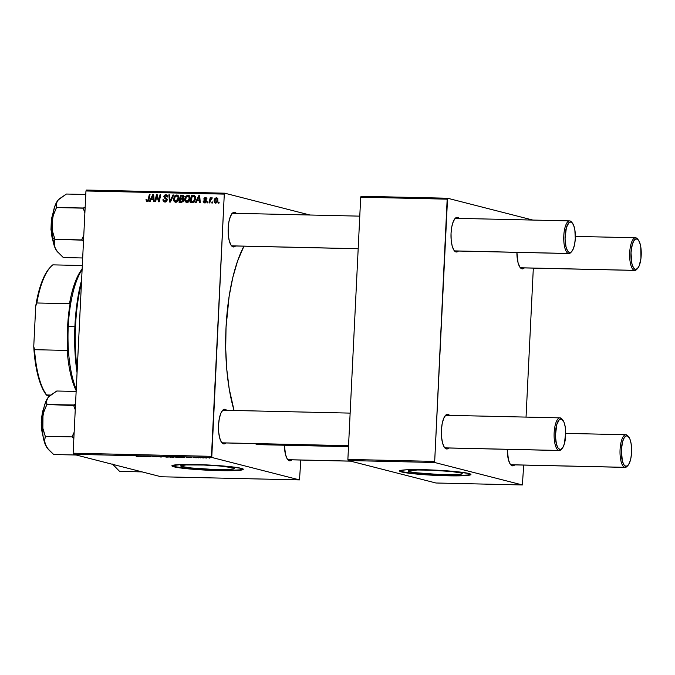 <?xml version="1.0" encoding="UTF-8"?>
<svg xmlns="http://www.w3.org/2000/svg" width="675" height="675" viewBox="0 0 675 675"><rect width="100%" height="100%" fill="white"/><g stroke="black" fill="none" stroke-linecap="round" stroke-linejoin="round"><path stroke-width="1.01" d="M409.894 471.757A26.975 1.974 2.8 0 1 408.35 471.015A26.975 1.974 2.8 0 1 430.777 470.163A26.975 1.974 2.8 0 1 460.696 472.905L462.206 473.749L461.413 474.095L456.882 474.567L439.155 474.483L415.268 472.686L409.894 471.757L408.383 470.922L417.268 469.986L431.435 470.188L451.415 471.53L460.696 472.905A26.975 1.974 2.8 0 1 462.24 473.648A26.975 1.974 2.8 0 1 439.813 474.5A26.975 1.974 2.8 0 1 409.894 471.757L409.961 470.424L409.894 471.757M399.727 470.796A35.708 2.616 -177.2 0 0 401.667 471.572L401.65 471.977A35.708 2.616 2.8 0 1 399.608 470.998A35.708 2.616 2.8 0 1 429.3 469.868A35.708 2.616 2.8 0 1 468.897 473.504L453.718 471.395L426.727 469.783L406.696 469.783L400.705 470.416L399.642 471.125L402.983 472.281L413.927 473.799L440.387 475.58L465.809 475.58L470.897 474.609L468.897 473.504A35.708 2.616 2.8 0 1 470.947 474.483A35.708 2.616 2.8 0 1 441.248 475.613A35.708 2.616 2.8 0 1 401.65 471.977L401.667 471.572A35.708 2.616 -177.2 0 0 439.898 475.158A35.708 2.616 -177.2 0 0 470.846 474.272M182.208 466.602A26.975 1.974 2.8 0 1 180.664 465.86A26.975 1.974 2.8 0 1 203.099 465.007A26.975 1.974 2.8 0 1 233.01 467.75L234.52 468.585L229.205 469.412L211.477 469.319L191.489 467.977L182.208 466.602L180.706 465.758L186.022 464.94L203.749 465.033L219.215 465.952L233.01 467.75A26.975 1.974 2.8 0 1 234.554 468.492A26.975 1.974 2.8 0 1 212.127 469.344A26.975 1.974 2.8 0 1 182.208 466.602L182.275 465.269L182.208 466.602M172.041 465.64A35.708 2.616 -177.2 0 0 173.99 466.417L173.964 466.822A35.708 2.616 2.8 0 1 171.922 465.834A35.708 2.616 2.8 0 1 201.614 464.712A35.708 2.616 2.8 0 1 241.22 468.34L226.032 466.239L202.475 464.737L181.246 464.535L171.973 465.708L173.964 466.822L183.549 468.349L212.709 470.424L238.123 470.424L243.211 469.454L241.22 468.34A35.708 2.616 2.8 0 1 243.262 469.327A35.708 2.616 2.8 0 1 213.57 470.458A35.708 2.616 2.8 0 1 173.964 466.822L173.99 466.417A35.708 2.616 -177.2 0 0 212.212 469.994A35.708 2.616 -177.2 0 0 243.16 469.117M233.786 213.334A16.327 5.484 91.3 0 0 231.803 213.899A16.327 5.484 -88.7 0 1 233.356 213.275A16.327 5.484 -88.7 0 1 233.786 213.334M231.095 245.227A16.327 5.484 91.3 0 0 232.192 245.86L233.103 246.898A17.348 5.83 -88.7 0 1 231.5 245.767A17.348 5.83 -88.7 0 1 228.116 229.483A17.348 5.83 -88.7 0 1 232.234 213.376A17.348 5.83 -88.7 0 1 234.799 212.338L233.837 213.283L234.799 212.338L236.292 213.342A17.348 5.83 -88.7 0 0 234.799 212.338L232.521 213.089L230.462 216.354L228.935 221.636L228.167 228.142L228.285 234.866L229.264 240.789L230.96 245.017L231.989 246.274L233.103 246.898L232.192 245.86A16.327 5.484 -88.7 0 1 231.095 245.227M287.373 459.076A16.327 5.484 91.3 0 0 288.47 459.709L289.381 460.747A17.348 5.83 -88.7 0 1 287.778 459.616A17.348 5.83 -88.7 0 1 284.386 445.23L285.542 454.638L287.238 458.865L288.267 460.122L289.381 460.747L288.47 459.709A16.327 5.484 -88.7 0 1 287.373 459.076M224.151 410.307A16.327 5.484 91.3 0 0 222.168 410.873A16.327 5.484 -88.7 0 1 223.729 410.248A16.327 5.484 -88.7 0 1 224.151 410.307M221.459 442.201A16.327 5.484 91.3 0 0 222.564 442.834L223.467 443.872A17.348 5.83 -88.7 0 1 221.864 442.741A17.348 5.83 -88.7 0 1 218.489 426.457A17.348 5.83 -88.7 0 1 222.598 410.349A17.348 5.83 -88.7 0 1 225.163 409.312L224.201 410.257L225.163 409.312L226.657 410.316A17.348 5.83 -88.7 0 0 225.163 409.312L222.885 410.062L220.826 413.328L219.299 418.61L218.531 425.115L218.649 431.84L219.628 437.763L221.324 441.99L222.362 443.247L223.467 443.872L222.564 442.834A16.327 5.484 -88.7 0 1 221.459 442.201M260.381 444.665L254.855 443.61A108.152 36.357 91.3 0 0 256.821 444.277L348.519 446.352L256.821 444.277A108.152 36.357 91.3 0 0 259.639 444.665L348.502 446.681M510.249 464.122A16.327 5.484 91.3 0 0 511.355 464.754L512.258 465.792A17.348 5.83 -88.7 0 1 510.654 464.67A17.348 5.83 -88.7 0 1 507.263 449.331L508.418 459.683L510.114 463.911L511.152 465.176L512.258 465.792L511.355 464.754A16.327 5.484 -88.7 0 1 510.249 464.122M519.885 267.148A16.327 5.484 91.3 0 0 520.982 267.781L521.893 268.819A17.348 5.83 -88.7 0 1 520.29 267.697A17.348 5.83 -88.7 0 1 516.898 252.357L518.054 262.71L519.75 266.937L520.779 268.203L521.893 268.819L520.982 267.781A16.327 5.484 -88.7 0 1 519.885 267.148M456.663 218.388A16.327 5.484 91.3 0 0 454.68 218.945A16.327 5.484 -88.7 0 1 456.241 218.329A16.327 5.484 -88.7 0 1 456.663 218.388M453.971 250.282A16.327 5.484 91.3 0 0 455.077 250.906L455.988 251.944A17.348 5.83 -88.7 0 1 454.385 250.822A17.348 5.83 -88.7 0 1 451.001 234.537A17.348 5.83 -88.7 0 1 455.119 218.422A17.348 5.83 -88.7 0 1 457.675 217.392L456.713 218.337L457.675 217.392L459.169 218.396A17.348 5.83 -88.7 0 0 457.675 217.392L455.397 218.143L453.338 221.408L451.811 226.69L451.043 233.187L451.162 239.912L452.14 245.843L453.836 250.062L454.874 251.328L455.988 251.944L455.077 250.906A16.327 5.484 -88.7 0 1 453.971 250.282M447.027 415.361A16.327 5.484 91.3 0 0 445.053 415.918A16.327 5.484 -88.7 0 1 446.605 415.294A16.327 5.484 -88.7 0 1 447.027 415.361M444.344 447.247A16.327 5.484 91.3 0 0 445.441 447.879L446.352 448.917A17.348 5.83 -88.7 0 1 444.749 447.795A17.348 5.83 -88.7 0 1 441.366 431.511A17.348 5.83 -88.7 0 1 445.483 415.395A17.348 5.83 -88.7 0 1 448.04 414.366L447.078 415.311L448.04 414.366L449.533 415.361A17.348 5.83 -88.7 0 0 448.04 414.366L445.762 415.108L443.703 418.373L442.176 423.664L441.416 430.161L441.534 436.885L442.513 442.808L444.201 447.036L445.238 448.301L446.352 448.917L445.441 447.879A16.327 5.484 -88.7 0 1 444.344 447.247M211.461 456.334L73.128 453.203L85.953 190.974L224.286 194.113L211.461 456.334L211.756 457.439L299.498 479.9L161.156 476.769L73.415 454.3L211.756 457.439L299.498 479.9L300.814 460.038L299.498 479.9L161.156 476.769L73.415 454.3L73.128 453.203L73.415 454.3L211.756 457.439L224.286 194.113L224.682 193.185L309.943 215.013L224.682 193.185L224.286 194.113L85.953 190.974L73.128 453.203L211.461 456.334M207.773 202.897L207.984 201.884L207.267 201.867L207.073 202.88L207.773 202.897L207.984 201.884L207.267 201.867L207.073 202.88L207.773 202.897M212.49 202.998L212.701 201.985L211.984 201.977L211.79 202.989L212.49 202.998L212.701 201.985L211.984 201.977L211.79 202.989L212.49 202.998M186.933 202.517L188.772 201.698L189.987 199.159L189.641 196.298L188.165 195.252L186.055 196.028L184.857 198.551L185.228 201.479L186.933 202.517C188.924 202.07 189.97 200.711 190.063 198.45C190.198 196.644 189.481 195.573 187.895 195.227L185.844 196.256L184.773 199.387C184.68 201.142 185.397 202.179 186.933 202.517L186.486 202.458M196.121 202.635L197.041 200.711L199.429 200.762L199.564 202.711L200.264 202.728L199.69 195.59L198.838 195.573L195.362 202.618L196.121 202.635L197.041 200.711L199.429 200.762L199.564 202.711L200.264 202.728L199.69 195.59L198.838 195.573L195.362 202.618L196.121 202.635M181.735 202.306L183.592 200.956L183.752 199.69L183.009 198.678L183.997 196.459L183.06 195.294L180.52 195.159L179.035 202.247L181.735 202.306L183.777 200.137L183.009 198.678L184.013 196.965L183.17 195.337L180.52 195.159L179.035 202.247L181.735 202.306M170.421 202.053L173.703 194.999L172.952 194.982L170.134 201.023L169.552 194.906L168.843 194.889L169.526 202.028L170.421 202.053L173.703 194.999L172.952 194.982L170.134 201.023L169.552 194.906L168.843 194.889L169.526 202.028L170.421 202.053M147.31 200.787L148.399 201.066L147.31 200.787L146.72 199.294L146.019 199.37L146.678 199.538L146.019 199.37L146.407 201.361L148.441 201.015L150.053 194.468L149.344 194.451L147.901 200.534L147.007 200.72L146.72 199.294L146.019 199.37L147.218 201.614L148.964 199.657L150.053 194.468L149.344 194.451L148.289 199.471L147.125 200.762L148.483 201.108M155.638 201.715L156.87 195.708L158.515 201.783L159.249 201.8L160.734 194.704L160.026 194.687L158.794 200.711L157.165 194.628L156.431 194.611L154.929 201.698L155.638 201.715L156.87 195.708L158.515 201.783L159.249 201.8L160.734 194.704L160.026 194.687L158.794 200.711L157.165 194.628L156.431 194.611L154.929 201.698L155.638 201.715M150.095 201.589L151.014 199.665L153.402 199.724L153.537 201.665L154.238 201.682L153.664 194.543L152.812 194.527L149.344 201.572L150.095 201.589L151.014 199.665L153.402 199.724L153.537 201.665L154.238 201.682L153.664 194.543L152.812 194.527L149.344 201.572L150.095 201.589M167.678 199.749L165.367 198.686L167.164 199.614L166.32 199.403L167.147 200.205L164.607 201.133L166.404 201.538L163.822 200.543L163.696 199.488L162.996 199.564C162.894 201.091 163.553 201.909 164.962 202.019L166.48 201.488L167.172 199.648L166.809 198.602L164.658 197.058L164.649 196.113L166.236 195.649L166.961 197.049L167.67 196.99L167.662 196.425L166.97 195.109L165.814 194.729L164.438 195.193L163.89 196.189L164.244 197.843L166.438 199.699L166.185 200.745L165.046 201.184L163.915 200.703L163.696 199.488L162.996 199.564L163.384 201.336L164.962 202.019L167.172 199.977L164.54 196.543L166.936 195.083M175.753 202.264L177.593 201.445L178.807 198.906L178.462 196.045L176.985 194.999L174.876 195.775L173.686 198.298L173.99 201.108L175.753 202.264C177.744 201.808 178.791 200.458 178.883 198.197C179.018 196.391 178.301 195.32 176.715 194.974L174.673 196.003L173.593 199.133C173.5 200.888 174.218 201.926 175.753 202.264L175.306 202.205M206.98 201.395L204.972 200.543L206.44 201.26L205.613 201.049L206.415 201.673L204.787 202.272L205.892 202.559L204.787 202.272L203.842 200.956L203.133 201.302L204.069 202.804L205.875 202.568L206.381 200.947L204.559 198.906L205.512 198.231L206.204 199.252L206.904 199.176L206.272 197.8L204.829 197.648L203.892 198.712L204.162 199.969L205.672 201.15L205.419 202.095L204.297 202.137L203.842 200.956L203.141 201.032L204.719 202.922L206.44 201.454L204.559 198.906L205.327 198.214L206.93 198.593M192.206 202.542L194.062 201.96L195.404 199.623L195.48 197.125L194.231 195.556L191.7 195.412L190.215 202.5L193.295 202.399L195.573 198.408L194.231 195.556L191.7 195.412L190.215 202.5L192.206 202.542M215.629 203.167L216.861 202.686L217.797 201.099L217.671 198.526L216.624 197.834L215.418 198.104L214.085 200.787L214.405 202.508L215.629 203.167L217.966 200.019L216.439 197.817C214.878 198.18 214.093 199.26 214.068 201.066L215.266 203.116M209.79 202.939L210.668 199.488L211.984 198.712L212.077 197.783L210.642 198.855L210.87 197.783L210.161 197.767L209.081 202.922L209.79 202.939L210.246 200.88L212.296 197.91L210.642 198.855L210.87 197.783L210.161 197.767L209.081 202.922L209.79 202.939M218.953 203.15L219.164 202.137L218.447 202.12L218.253 203.133L218.953 203.15L219.164 202.137L218.447 202.12L218.253 203.133L218.953 203.15M86.341 190.046L224.682 193.185L86.341 190.046L85.953 190.974L86.341 190.046M198.745 457.861L197.851 457.76L198.745 457.861M203.462 457.962L202.568 457.861L203.462 457.962M177.938 457.397L179.795 457.279L178.664 456.958L174.251 456.941L179.491 457.102L174.471 456.832L177.938 457.397M187.093 457.591L191.236 457.684L187.085 457.034L186.342 457.574L187.093 457.591L187.127 457.042L187.093 457.591L191.236 457.684L187.085 457.034L186.342 457.574L187.093 457.591M172.707 457.27L174.032 457.186L172.716 456.806L168.767 456.621L170.016 457.203L172.927 456.848L168.767 456.621L172.707 457.27M161.393 457.009L161.949 456.469L160.718 456.916L157.089 456.359L160.498 456.992L161.949 456.469L160.718 456.916L157.089 456.359L161.393 457.009M136.333 456.325L139.286 456.427L138.299 455.929L137.59 455.92L138.518 456.41L136.173 456.275L139.21 456.359L136.333 456.325M146.61 456.68L145.53 456.182L150.221 456.756L148.981 456.173L148.272 456.157L149.361 456.654L144.678 456.081L146.61 456.68L145.53 456.182L150.221 456.756L148.981 456.173L148.272 456.157L149.361 456.654L144.678 456.081L146.61 456.68M141.075 456.553L145.209 456.646L141.91 456.013L140.316 456.536L141.075 456.553L141.1 455.996L141.075 456.553L145.209 456.646L141.91 456.013L141.058 455.996L140.316 456.536L141.075 456.553M156.701 456.756L152.643 456.342L156.777 456.663M166.759 457.144L168.615 457.026L167.484 456.705L163.072 456.688L168.311 456.848L163.291 456.578L166.759 457.144M193.472 457.608L196.957 457.76L193.472 457.608M183.178 457.507L184.781 457.178L179.947 456.874L181.187 457.456L184.933 457.22L179.947 456.874L183.178 457.507M206.643 458.047L204.002 457.692L206.643 458.047M200.77 457.903L200.306 457.625L201.327 457.523L199.15 457.464L201.327 457.523L199.15 457.464L200.77 457.903M209.925 458.114L209.031 458.013L209.925 458.114M434.346 461.388L347.878 459.422L360.703 197.201L447.171 199.159L434.632 462.485L522.383 484.954L435.915 482.996L348.173 460.527L434.632 462.485L522.383 484.954L523.69 465.083L522.383 484.954L435.915 482.996L348.173 460.527L347.878 459.422L348.173 460.527L434.632 462.485L447.559 198.231L532.82 220.058L447.559 198.231L447.171 199.159L360.703 197.201L347.878 459.422L434.346 461.388M361.1 196.273L447.559 198.231L361.1 196.273L360.703 197.201L361.1 196.273M533.326 268.11L526.044 417.099L533.326 268.11M448.799 448.006L446.352 448.917A17.348 5.83 -88.7 0 0 448.799 448.006M458.426 251.032L455.988 251.944A17.348 5.83 -88.7 0 0 458.426 251.032M524.34 267.907L521.893 268.819A17.348 5.83 -88.7 0 0 524.34 267.907M514.704 464.881L512.258 465.792A17.348 5.83 -88.7 0 0 514.704 464.881M627.548 465.826A16.327 5.484 -88.7 0 1 625.134 467.378L511.777 464.813A16.327 5.484 -88.7 0 1 511.355 464.754A16.327 5.484 91.3 0 0 512.207 464.771M571.278 251.977A16.327 5.484 -88.7 0 1 568.856 253.538L455.498 250.965A16.327 5.484 -88.7 0 1 455.077 250.906A16.327 5.484 91.3 0 0 455.929 250.931M561.642 448.951A16.327 5.484 -88.7 0 1 559.229 450.512L445.863 447.938A16.327 5.484 -88.7 0 1 445.441 447.879A16.327 5.484 91.3 0 0 446.293 447.896M637.183 268.852A16.327 5.484 -88.7 0 1 634.77 270.413L521.412 267.84A16.327 5.484 -88.7 0 1 520.982 267.781A16.327 5.484 91.3 0 0 521.834 267.806M243.937 246.172A108.152 36.357 91.3 0 0 234.065 410.484L229.188 388.724L226.766 369.242L225.703 348.511L226.041 327.316L229.12 296.435L232.782 277.619L237.566 261.065L243.937 246.172M225.914 442.96L223.467 443.872A17.348 5.83 -88.7 0 0 225.914 442.96M291.828 459.827L289.381 460.747A17.348 5.83 -88.7 0 0 291.828 459.827M235.55 245.987L233.103 246.898A17.348 5.83 -88.7 0 0 235.55 245.987M350.654 461.16L288.9 459.768A16.327 5.484 -88.7 0 1 288.47 459.709A16.327 5.484 91.3 0 0 289.322 459.726M348.553 445.736L222.986 442.893A16.327 5.484 -88.7 0 1 222.564 442.834A16.327 5.484 91.3 0 0 223.417 442.851M358.18 248.763L232.622 245.919A16.327 5.484 -88.7 0 1 232.192 245.86A16.327 5.484 91.3 0 0 233.044 245.877M171.982 465.564L175.314 466.712L183.566 467.944L205.74 469.699L231.474 470.281L239.802 469.868L243.228 469.049M399.659 470.72L403 471.876L411.252 473.099L436.928 475.031L459.16 475.445L467.488 475.031L470.914 474.204M141.353 456.342L143.26 456.275L141.353 456.342M138.468 456.334L137.995 456.427M153.461 456.41L154.28 456.351M164.135 456.84L167.856 456.95L164.025 456.638M170.572 457.152L173.197 457.026L170.572 457.152M196.197 457.692L193.371 457.363L195.547 457.743M194.029 457.447L194.527 457.405M187.38 457.38L189.287 457.312L187.38 457.38M184.207 457.515L184.933 457.22M181.752 457.405L180.799 456.899L184.511 457.329L180.799 456.958L184.224 457.194L181.752 457.405M175.314 457.093L179.035 457.203L175.205 456.891M204.955 457.836L206.432 457.987L205.58 457.65M200.433 457.734L200.914 457.557M173.197 457.102L172.564 457.194M207.048 457.802L206.432 457.987M240.19 469.817L239.962 470.635M220.911 469.184L220.944 469.834M221.636 469.943L221.602 469.327M231.863 213.224L232.715 213.123M157.224 194.813L156.431 194.611L157.224 194.813M159.443 200.872L158.794 200.711L159.443 200.872M159.832 199.024L159.14 198.847L159.832 199.024M160.701 194.864L160.026 194.687L160.701 194.864M158.11 197.859L157.317 197.657L158.11 197.859M157.528 195.877L156.87 195.708L157.528 195.877M151.799 199.682L152.128 199.024L151.799 199.682M153.681 194.754L152.812 194.527L153.681 194.754M154.094 199.901L153.402 199.724L154.094 199.901M152.803 199.193L151.445 198.847L153.107 195.311L153.74 195.48L153.107 195.311L153.191 197.092L153.883 197.269L153.191 197.092L153.352 198.889L154.027 199.057L151.445 198.847L152.803 199.193M148.972 199.64L148.289 199.471L148.972 199.64M150.019 194.619L149.344 194.451L150.019 194.619M147.614 201.572L147.293 200.804M147.285 200.669L147.766 201.715M164.346 201.943L164.962 202.019M165.088 202.019L164.464 201.082M165.046 201.184L166.421 201.538M167.56 195.986L165.746 195.564L166.961 197.049L167.678 196.838L165.814 194.729L166.784 194.974L165.814 194.729L163.839 196.577L164.548 196.754L163.839 196.577L164.557 198.146L166.733 199.032L164.557 198.146L165.915 198.492L165.198 196.923M166.337 194.797L165.814 194.729M164.405 200.838L165.257 202.12M166.995 195.083L165.662 195.674M165.223 197.378L167.231 199.353M166.531 201.538L165.704 201.386M169.568 195.075L168.843 194.889L169.568 195.075M170.817 201.201L170.134 201.023L170.817 201.201M171.484 199.775L170.775 199.589L171.484 199.775M173.635 195.159L172.952 194.982L173.635 195.159M176.015 202.255L174.344 199.969L175.196 196.568L176.656 195.809L178.588 196.298M174.285 199.311L173.593 199.133L174.285 199.311M175.534 196.231L174.673 196.003L175.534 196.231M176.032 196.357L178.082 195.328M177.618 195.21L176.715 194.974L177.618 195.21M177.188 195.041L176.715 194.974M175.188 201.091L176.133 202.331M177.93 195.328L176.453 195.919M178.2 196.172L178.723 196.374M177.339 201.774L176.842 201.724M176.656 195.809L178.149 197.311L177.255 200.711L175.846 201.428L174.293 199.184L174.977 196.838L176.656 195.809L178.883 198.281L178.192 198.104L175.846 201.428L177.204 201.783L175.534 201.386L177.204 201.783M180.461 202.281L180.605 201.606L180.461 202.281M181.136 199.057L181.28 198.382L181.136 199.057M181.778 196.02L181.887 195.505L180.52 195.159L183.516 195.539L181.887 195.505L181.778 196.02M183.473 195.514L182.242 195.193L183.473 195.514M183.17 195.337L182.242 195.193M181.904 199.074L183.76 200.273L183.077 200.104L181.921 201.437L183.085 201.741L179.921 201.428L181.28 201.783L182.588 201.808L179.921 201.428L180.419 199.041L181.904 199.074L183.077 200.104L181.229 201.462L182.765 201.817L181.28 201.783L179.921 201.428L180.419 199.041L183.811 199.488M183.237 198.585L180.596 198.205L181.06 196.003L182.866 196.104L184.005 197.159L183.313 196.982L182.883 197.969L183.642 198.163L181.735 198.239L183.094 198.585L181.955 198.56L180.596 198.205L181.06 196.003L184.165 196.433M182.258 196.028L183.313 196.982L183.068 197.758L180.596 198.205L183.178 198.585M182.588 201.808L183.279 201.791M204.787 202.272L205.883 202.584M205.327 198.214L206.204 199.252L206.904 199.176L205.386 197.572L206.238 197.783L205.386 197.572L203.85 199.007L204.567 199.193L203.85 199.007L204.972 200.543L206.331 200.888L205.208 199.353M205.858 197.632L205.386 197.572M204.263 202.863L204.719 202.922M205.006 202.905L204.584 202.255M206.677 201.116L205.276 199.876M205.132 202.998L204.559 202.171M197.826 200.728L198.155 200.062L197.826 200.728M199.707 195.792L198.838 195.573L199.707 195.792M200.121 200.939L199.429 200.762L200.121 200.939M198.83 200.239L197.471 199.884L199.133 196.357L199.766 196.518L199.133 196.357L199.218 198.138L199.91 198.315L199.218 198.138L199.37 199.927L200.053 200.104L197.471 199.884L198.83 200.239M191.641 202.534L191.784 201.859L191.641 202.534M192.957 196.273L193.058 195.758L191.7 195.412L194.687 195.792L193.058 195.758L192.957 196.273M194.662 195.775L193.379 195.446L194.662 195.775M194.231 195.556L193.379 195.446M193.252 196.273L194.434 196.627L194.881 198.349L195.564 198.526L194.881 198.349L193.506 201.395L191.101 201.682L193.354 202.053L191.101 201.682L192.232 196.256L194.13 196.417L194.881 198.349C194.822 200.45 193.86 201.563 191.995 201.707L193.354 202.053L191.101 201.682L192.232 196.256L195.362 196.729M194.383 201.952L193.615 202.053M195.488 196.762L194.611 196.627M193.354 202.053L193.978 202.028M187.194 202.508L185.524 200.222L186.368 196.822L187.836 196.062L189.768 196.552M185.465 199.564L184.773 199.387L185.465 199.564M186.713 196.484L185.844 196.256L186.713 196.484M187.211 196.611L189.262 195.581M188.797 195.463L187.895 195.227L188.797 195.463M188.359 195.294L187.895 195.227M186.359 201.344L187.312 202.584M189.11 195.581L187.633 196.172M189.38 196.425L189.903 196.627M188.519 202.028L188.021 201.977M187.836 196.062L189.329 197.564L188.435 200.964L187.026 201.682L185.473 199.437L186.157 197.1L187.836 196.062L190.063 198.534L189.371 198.357L187.026 201.682L188.384 202.036L186.713 201.639L188.384 202.036M214.768 201.243L214.068 201.066L214.768 201.243M216.675 198.518L217.401 198.197M217.114 197.994L216.439 197.817L217.114 197.994M217.536 198.18L216.532 198.644M216.38 198.467L217.957 200.18L217.266 200.002L216.751 201.749L215.671 202.517L216.734 202.795L215.435 202.483L214.768 201.26L215.376 199.049L216.38 198.467L217.266 200.002L215.671 202.517L214.768 201.007L216.38 198.467L217.907 198.838M215.671 202.517L216.844 202.846M212.667 202.146L211.984 201.977L212.667 202.146M210.836 197.944L210.161 197.767L210.836 197.944M212.296 197.91L211.832 197.716M207.951 202.044L207.267 201.867L207.951 202.044M219.13 202.297L218.447 202.12L219.13 202.297M152.474 196.754L153.107 195.311L153.352 198.889L151.445 198.847L152.474 196.754M175.846 201.428L175.281 201.293M198.501 197.8L199.133 196.357L199.37 199.927L197.471 199.884L198.501 197.8M187.026 201.682L186.46 201.547M628.627 436.835L627.809 435.864A16.327 5.484 91.3 0 0 626.299 434.801L627.21 435.839A15.306 5.147 -88.7 0 1 628.627 436.835A15.306 5.147 -88.7 0 1 631.614 451.204A15.306 5.147 -88.7 0 1 627.978 465.421A15.306 5.147 -88.7 0 1 625.725 466.332L624.712 467.319A16.327 5.484 91.3 0 0 627.117 466.349L627.978 465.421M625.134 467.378A16.327 5.484 -88.7 0 1 624.712 467.319L511.355 464.754L624.712 467.319A16.327 5.484 -88.7 0 1 620.038 450.301A16.327 5.484 -88.7 0 1 625.877 434.742A16.327 5.484 -88.7 0 1 626.299 434.801A16.327 5.484 -88.7 0 1 628.214 436.404L629.918 439.13L631.125 443.703L631.572 452.393L630.897 458.123L629.547 462.788L627.733 465.666L625.725 466.332L623.827 464.67L622.333 460.941L621.363 449.778L622.637 441.526L624.257 437.678L626.206 435.873L628.197 436.388M350.443 461.109L288.47 459.709L350.443 461.109M626.299 434.801A16.327 5.484 91.3 0 0 620.063 449.668A16.327 5.484 91.3 0 0 624.712 467.319L625.725 466.332A15.306 5.147 -88.7 0 1 621.363 449.778A15.306 5.147 -88.7 0 1 627.21 435.839L626.299 434.801M638.263 239.861L637.445 238.891A16.327 5.484 91.3 0 0 635.934 237.828L636.846 238.866A15.306 5.147 -88.7 0 1 638.263 239.861A15.306 5.147 -88.7 0 1 641.242 254.23A15.306 5.147 -88.7 0 1 637.613 268.448A15.306 5.147 -88.7 0 1 635.352 269.359L634.348 270.354A16.327 5.484 91.3 0 0 636.753 269.376L637.613 268.448M634.77 270.413A16.327 5.484 -88.7 0 1 634.348 270.354L520.982 267.781L634.348 270.354A16.327 5.484 -88.7 0 1 629.674 253.328A16.327 5.484 -88.7 0 1 635.513 237.769A16.327 5.484 -88.7 0 1 635.934 237.828A16.327 5.484 -88.7 0 1 637.85 239.431L635.833 238.908L633.884 240.713L632.273 244.552L630.998 252.804L631.969 263.967L633.462 267.697L635.352 269.359L637.36 268.692L639.183 265.815L640.963 258.365L640.761 246.729L639.554 242.165L637.824 239.414M635.934 237.828A16.327 5.484 91.3 0 0 629.699 252.695A16.327 5.484 91.3 0 0 634.348 270.354L635.352 269.359A15.306 5.147 -88.7 0 1 630.998 252.804A15.306 5.147 -88.7 0 1 636.846 238.866L635.934 237.828M559.229 450.512A16.327 5.484 -88.7 0 1 558.799 450.453L445.441 447.879L558.799 450.453L559.811 449.457A15.306 5.147 -88.7 0 1 555.458 432.903A15.306 5.147 -88.7 0 1 561.305 418.964L560.393 417.926A16.327 5.484 91.3 0 0 554.158 432.793A16.327 5.484 91.3 0 0 558.799 450.453A16.327 5.484 -88.7 0 1 554.124 433.426A16.327 5.484 -88.7 0 1 559.963 417.867A16.327 5.484 -88.7 0 1 560.393 417.926A16.327 5.484 -88.7 0 1 562.309 419.529M222.564 442.834L348.553 445.686L222.564 442.834M559.811 449.457L560.824 449.415L562.773 447.609L564.384 443.762L565.709 432.515L565.211 426.828L564.013 422.255L561.305 418.964L559.297 419.622L556.732 424.651L555.407 435.898L556.419 444.066L557.913 447.795L559.811 449.457L558.799 450.453A16.327 5.484 91.3 0 0 561.212 449.474L562.072 448.546A15.306 5.147 -88.7 0 1 559.811 449.457M562.714 419.96L561.904 418.989A16.327 5.484 91.3 0 0 560.393 417.926L561.305 418.964A15.306 5.147 -88.7 0 1 562.714 419.96A15.306 5.147 -88.7 0 1 565.701 434.329A15.306 5.147 -88.7 0 1 562.072 448.546M568.856 253.538A16.327 5.484 -88.7 0 1 568.434 253.479L455.077 250.906L568.434 253.479L569.447 252.484A15.306 5.147 -88.7 0 1 565.085 235.929A15.306 5.147 -88.7 0 1 570.932 221.991L570.021 220.953A16.327 5.484 91.3 0 0 563.785 235.82A16.327 5.484 91.3 0 0 568.434 253.479A16.327 5.484 -88.7 0 1 563.76 236.453A16.327 5.484 -88.7 0 1 569.599 220.894A16.327 5.484 -88.7 0 1 570.021 220.953A16.327 5.484 -88.7 0 1 571.944 222.564M232.192 245.86L358.189 248.712L232.192 245.86M569.447 252.484L567.548 250.822L566.055 247.092L565.042 238.933L566.359 227.677L568.924 222.649L570.932 221.991L571.919 222.539L573.64 225.29L574.847 229.854L575.294 238.545L574.619 244.274L573.269 248.94L571.455 251.826L568.434 253.479A16.327 5.484 91.3 0 0 570.839 252.509L571.7 251.573A15.306 5.147 -88.7 0 1 569.447 252.484M572.349 222.986L571.531 222.016A16.327 5.484 91.3 0 0 570.021 220.953L570.932 221.991A15.306 5.147 -88.7 0 1 572.349 222.986A15.306 5.147 -88.7 0 1 575.336 237.355A15.306 5.147 -88.7 0 1 571.7 251.573M142.13 471.892L119.593 471.386L112.809 464.392L119.593 471.386L142.13 471.892M112.539 464.054L113.619 465.497M112.75 464.375A27.607 9.281 91.3 0 0 113.408 465.252L114.041 466.003M75.06 409.252L73.693 405.515L75.06 409.252M73.761 405.245A31.683 10.657 91.3 0 0 73.693 405.515A31.683 10.657 -88.7 0 1 73.761 405.245L75.431 406.072L73.761 405.245A31.683 10.657 -88.7 0 1 73.828 404.975L46.811 404.527L46.524 401.11L47.959 397.685L49.486 395.98L56.784 391.011L76.148 391.449L56.784 391.011L48.667 396.816A27.607 9.281 91.3 0 0 47.959 397.685L45.841 401.566L44.094 406.882L42.188 420.314L43.647 412.391L46.811 404.527L73.693 405.515L73.828 404.975A31.683 10.657 91.3 0 0 73.761 405.245M41.462 418.559L42.576 411.708L43.36 410.223A19.389 6.514 91.3 0 0 43.006 411.514L43.006 411.514A19.389 6.514 91.3 0 0 42.803 434.751L43.006 411.514L41.242 422.449L43.133 436.767L41.529 429.418L41.242 422.212M48.127 449.128L45.63 445.306A27.607 9.281 91.3 0 0 47.495 448.377L53.679 454.511L76.224 455.026L53.679 454.511L48.803 449.904L45.63 445.306L44.837 442.994L44.584 440.758L45.36 436.497L42.879 428.338L42.188 420.314L42.373 431.021L43.276 437.543L44.727 443.053L47.714 448.622M75.532 404.038L73.828 404.975L75.532 404.038M74.149 432.27L72.157 436.894L45.259 436.278L72.157 436.894L73.845 438.429L72.259 437.105A31.683 10.657 -88.7 0 1 72.174 436.506L72.259 437.105A31.683 10.657 91.3 0 1 72.174 436.506L74.149 432.27M49.115 396.368L47.959 397.685A27.607 9.281 91.3 0 0 42.188 420.314L43.647 412.391L46.929 404.367L46.524 401.11L46.963 399.423L48.743 396.74M43.445 409.05L43.774 408.223M45.259 436.278L42.879 428.338L42.188 420.314A27.607 9.281 91.3 0 0 45.63 445.306L44.584 440.758L45.259 436.278M57.763 252.155L55.257 248.341A27.607 9.281 91.3 0 0 57.13 251.404L63.315 257.538L82.671 257.977L63.315 257.538L56.624 250.678L55.257 248.341L54.219 243.802L54.894 239.304L81.894 240.14A31.683 10.657 -88.7 0 1 81.81 239.541L83.784 235.297L81.793 239.92L54.894 239.304L52.515 231.365L51.823 223.349A27.607 9.281 91.3 0 0 52.388 237.414L54.894 239.195L52.388 237.414L55.257 248.341L54.219 243.802L54.996 239.524L52.515 231.365L51.823 223.349L53.274 215.426L56.447 207.554L83.346 208.17L84.881 212.861L83.329 208.55A31.683 10.657 -88.7 0 1 83.464 208.001L56.447 207.554L56.16 204.12L57.594 200.711L59.138 198.99L66.42 194.037L85.776 194.476L66.42 194.037L58.295 199.851A27.607 9.281 91.3 0 0 57.594 200.711L54.548 207.09L52.49 216.312L51.73 226.952L52.388 237.414A27.607 9.281 91.3 0 0 55.257 248.341L57.35 251.648M51.688 233.854L52.996 213.249A19.389 6.514 91.3 0 0 51.688 233.854L51.688 233.854A19.389 6.514 91.3 0 0 52.439 237.777L51.688 233.854M81.894 240.14L83.481 241.456L81.894 240.14A31.683 10.657 91.3 0 1 81.81 239.541L81.894 240.14M85.16 207.065L83.464 208.001A31.683 10.657 91.3 0 0 83.329 208.55L85.16 207.065M58.75 199.395L57.594 200.711A27.607 9.281 91.3 0 0 51.823 223.349L53.274 215.426L56.565 207.394L56.16 204.12L56.599 202.432L58.371 199.766M50.962 230.108L51.376 219.223L53.747 210.499M52.76 239.794L51.874 236.739M81.456 282.876A89.792 30.189 91.3 0 0 77.212 369.714A89.792 30.189 -88.7 0 1 81.456 282.876M77.06 372.777L74.967 351.388L74.95 325.401L77.473 300.054L81.582 280.252A88.771 29.843 91.3 0 0 77.06 372.777M69.5 303.716L70.605 300.89A70.403 23.667 91.3 0 0 67.618 326.658L68.242 326.599A71.423 24.013 -88.7 0 1 82.105 269.536A71.423 24.013 91.3 0 0 68.242 326.599L74.883 326.742L68.242 326.599A71.423 24.013 91.3 0 0 76.25 389.256A71.423 24.013 -88.7 0 1 68.242 326.599L67.618 326.658L68.057 319.984L70.605 300.89L69.5 303.716A69.382 23.33 -88.7 0 1 82.131 268.996A69.382 23.33 91.3 0 0 69.5 303.716L36.838 302.982L69.5 303.716M50.608 266.92L49.748 267.857A68.361 22.984 91.3 0 0 35.724 306.163L33.75 346.461L34.552 349.692A69.382 23.33 91.3 0 0 46.465 394.951L41.875 387.18L38.036 375.907L35.269 362.07L33.75 346.461A68.361 22.984 91.3 0 0 46.575 395.204L49.52 395.955L46.465 394.951A69.382 23.33 -88.7 0 1 34.552 349.692L67.213 350.426L68.04 353.303L67.399 340.116L67.618 326.658A70.403 23.667 91.3 0 0 68.04 353.303L67.213 350.426A69.382 23.33 91.3 0 0 76.182 390.682A69.382 23.33 -88.7 0 1 67.213 350.426L34.552 349.692L33.75 346.461L35.724 306.163L36.838 302.982A69.382 23.33 -88.7 0 1 50.608 266.92A69.382 23.33 -88.7 0 1 52.827 264.862A69.382 23.33 91.3 0 0 36.838 302.982L35.724 306.163L38.711 291.71L42.744 279.61L47.579 270.565L50.212 267.368M82.299 265.528L52.827 264.862L82.299 265.528M46.465 394.951L50.574 395.044L46.465 394.951M222.716 410.223L350.148 413.108M625.877 434.742L565.709 433.375M575.345 236.402L635.513 237.769M446.605 415.294L559.963 417.867M569.599 220.894L456.241 218.329M359.783 216.143L233.356 213.275M43.208 437.197L41.209 425.09L42.567 411.708L43.875 407.793M53.511 210.819L51.275 233.677L52.844 240.224"/></g></svg>
